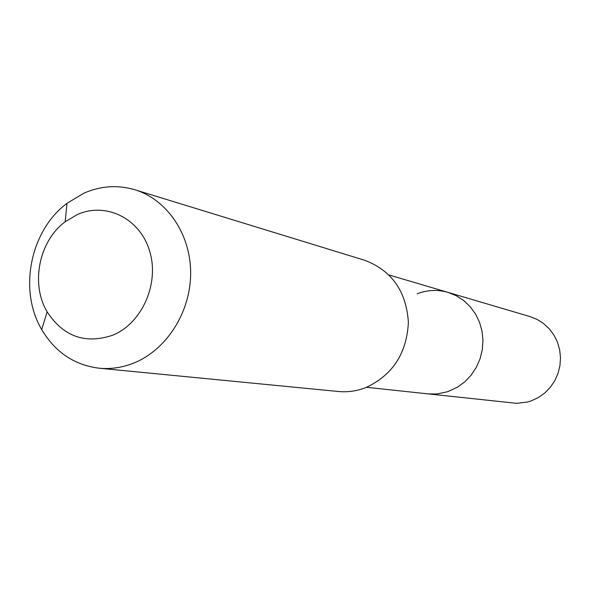 <?xml version="1.0" encoding="UTF-8"?>
<svg xmlns="http://www.w3.org/2000/svg" width="590" height="590" viewBox="0 0 590 590"><rect width="100%" height="100%" fill="white"/><g stroke="black" fill="none" stroke-linecap="round" stroke-linejoin="round"><path stroke-width="0.89" d="M366.596 387.305L516.729 403.346L527.519 402.026L531.442 400.809L538.478 397.49L544.858 392.925L550.352 387.261L554.792 380.675L558.029 373.382L559.954 365.623L560.5 357.658L559.652 349.737L557.447 342.134L553.944 335.083L549.275 328.822L543.597 323.541L537.092 319.419L529.975 316.579L447.884 292.352L456.077 295.642L463.57 300.435L470.105 306.594L475.474 313.917L479.486 322.177L482.008 331.093L482.959 340.393L482.296 349.752L480.039 358.868L476.27 367.445L471.115 375.196L464.743 381.863L457.368 387.247L447.736 391.686L436.947 393.973L427.573 393.899L436.947 393.973L447.736 391.686L457.368 387.247L464.743 381.863L471.115 375.196L476.27 367.445L480.039 358.868L482.296 349.752L482.959 340.393L482.008 331.093L479.486 322.177L475.474 313.917L470.105 306.594L463.57 300.435L456.077 295.642L447.884 292.352C437.529 289.417 427.285 289.897 417.152 293.798M99.142 368.212L338.402 391.495C347.495 392.35 356.434 391.133 365.203 387.851C392.306 375.565 406.709 353.735 408.391 322.369C406.289 291.202 391.708 270.508 364.65 260.271L134.837 189.744C167.125 199.531 190.835 234.4 190.651 273.362C190.585 312.317 166.476 349.981 133.76 363.064C122.381 367.6 110.839 369.318 99.142 368.212C74.362 365.099 55.217 352.223 41.713 329.581C18.283 290.287 30.223 230.572 66.972 203.314L83.839 193.21C100.684 185.872 117.683 184.714 134.837 189.744M112.484 335.297C85.093 344.339 63.314 336.529 47.156 311.867C30.37 283.915 38.933 241.104 65.173 221.759L77.194 214.605C105.787 201.64 140.029 218.359 149.639 251.097C159.684 283.643 141.969 323.512 112.484 335.297M389.061 274.992L447.884 292.352M47.156 311.867L41.713 329.581M65.173 221.759L66.972 203.314"/></g></svg>
